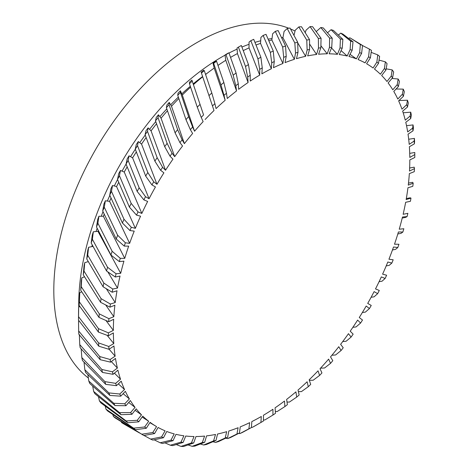 <?xml version="1.0" encoding="UTF-8"?>
<svg xmlns="http://www.w3.org/2000/svg" width="470" height="470" viewBox="0 0 470 470"><rect width="100%" height="100%" fill="white"/><g stroke="black" fill="none" stroke-linecap="round" stroke-linejoin="round"><path stroke-width="0.7" d="M353.011 41.806L342.912 34.11A223.72 129.168 120 0 0 340.727 33.123L350.661 41.119A223.72 129.168 -60 0 1 353.011 41.806L352.183 50.196A216.676 125.096 120 0 0 350.121 49.667L347.189 56.018L341.091 50.619M332.202 38.188L323.272 27.924A223.72 129.168 120 0 0 320.804 27.524L329.605 38.094A223.72 129.168 -60 0 1 332.202 38.188L331.744 47.388A216.676 125.096 120 0 0 329.47 47.376L327.208 53.809L320.893 45.708M342.871 39.374L333.389 30.397A223.72 129.168 120 0 0 331.056 29.704L340.392 38.981A223.72 129.168 -60 0 1 342.871 39.374L342.213 48.187A216.676 125.096 120 0 0 340.033 47.917L337.431 54.326L331.514 47.94M363.492 61.952L365.067 62.88A209.632 121.031 120 0 0 358.064 59.531L361.6 53.41A216.676 125.096 120 0 0 359.656 52.628L360.349 44.497A223.72 129.168 -60 0 1 362.552 45.478L351.231 38.599L360.349 44.497M359.656 52.628L356.419 58.873L350.032 54.35M297.675 42.177L298.004 52.299A216.676 125.096 120 0 0 295.53 53.057L294.367 59.32L282.922 37.718L284.091 31.414L287.205 28.517L294.825 42.97A223.72 129.168 -60 0 1 297.675 42.177L289.972 28.03A223.72 129.168 120 0 0 287.205 28.517M281.771 37.9A209.632 121.031 -60 0 1 282.922 37.718M273.27 51.019L274.274 61.535A216.676 125.096 120 0 0 271.736 62.78L271.349 68.743L260.533 43.369L260.926 37.365L263.135 35.415L270.338 52.382A223.72 129.168 -60 0 1 273.27 51.019L266.02 34.345A223.72 129.168 120 0 0 263.135 35.415M256.062 45.008A209.632 121.031 -60 0 1 260.533 43.369M285.56 45.995L286.218 56.335A216.676 125.096 120 0 0 283.704 57.34L282.922 63.474L271.854 39.968L272.635 33.793L275.291 31.349L282.664 47.076A223.72 129.168 -60 0 1 285.56 45.995L278.123 30.568A223.72 129.168 120 0 0 275.291 31.349M268.887 40.749A209.632 121.031 -60 0 1 271.854 39.968M321.069 38.264L312.615 26.702A223.72 129.168 120 0 0 310.036 26.596L318.366 38.464A223.72 129.168 -60 0 1 321.069 38.264L320.84 47.811A216.676 125.096 120 0 0 318.484 48.057L316.574 54.473L309.554 43.98M309.536 39.598L301.493 26.737A223.72 129.168 120 0 0 298.814 26.925L306.751 40.097A223.72 129.168 -60 0 1 309.536 39.598L309.571 49.456A216.676 125.096 120 0 0 307.145 49.955L305.606 56.318L297.698 42.776M102.701 210.983L103.929 204.021A216.676 125.096 -60 0 1 105.339 200.796L109.592 201.348L129.638 243.354L125.378 242.796A216.676 125.096 120 0 0 124.233 246.086L116.255 239.024A223.72 129.168 -60 0 1 117.641 235.223L104.281 207.223A223.72 129.168 120 0 0 102.701 210.983L116.255 239.024M109.592 201.348A209.632 121.031 -60 0 1 111.049 198.111M91.192 243.025L92.273 235.035A216.676 125.096 -60 0 1 93.336 231.78L97.948 231.322L120.696 273.311L116.078 273.769A216.676 125.096 120 0 0 115.303 277.012L106.567 271.008A223.72 129.168 -60 0 1 107.524 267.242L92.367 239.248A223.72 129.168 120 0 0 91.192 243.025L106.567 271.008M97.948 231.322A209.632 121.031 -60 0 1 98.242 230.447M96.514 226.992L97.684 219.502A216.676 125.096 -60 0 1 98.929 216.253L103.371 216.3L124.744 258.371L120.291 258.324A216.676 125.096 120 0 0 119.327 261.602L110.961 255.057A223.72 129.168 -60 0 1 112.136 251.262L97.895 223.215A223.72 129.168 120 0 0 96.514 226.992L110.961 255.057M103.371 216.3A209.632 121.031 -60 0 1 104.205 214.185M117.512 179.428L118.728 173.6A216.676 125.096 -60 0 1 120.449 170.481L124.245 172.032L141.828 213.439L138.027 211.888A216.676 125.096 120 0 0 136.541 215.131L129.403 207.117A223.72 129.168 -60 0 1 131.177 203.381L119.462 175.78A223.72 129.168 120 0 0 117.512 179.428L129.403 207.117M124.245 172.032A209.632 121.031 -60 0 1 127.164 166.897M109.716 195.097L110.955 188.693A216.676 125.096 -60 0 1 112.524 185.503L116.56 186.561L135.342 228.344L131.3 227.286A216.676 125.096 120 0 0 129.978 230.564L122.417 223.009A223.72 129.168 -60 0 1 123.998 219.232L111.484 191.378A223.72 129.168 120 0 0 109.716 195.097L122.417 223.009M116.56 186.561A209.632 121.031 -60 0 1 118.716 182.313M189.445 83.719L189.463 82.227A216.676 125.096 -60 0 1 191.889 80.047L203.575 114.915A216.676 125.096 120 0 0 201.225 117.406L197.294 107.189A223.72 129.168 -60 0 1 200.032 104.364L192.248 81.116A223.72 129.168 120 0 0 189.445 83.719L197.294 107.189M193.434 84.635A209.632 121.031 -60 0 1 202.688 76.798M177.742 95.287L178.036 93.172A216.676 125.096 -60 0 1 180.404 90.81L182.313 95.028L194.539 131.224L192.63 126.994A216.676 125.096 120 0 0 190.362 129.65L185.973 119.621A223.72 129.168 -60 0 1 188.617 116.601L180.468 92.484A223.72 129.168 120 0 0 177.742 95.287L185.973 119.621M182.313 95.028A209.632 121.031 -60 0 1 190.597 87.185M236.087 73.014L238.284 83.766A216.676 125.096 120 0 0 235.77 85.687L236.551 90.921L225.794 60.289L225.007 55.019A216.676 125.096 -60 0 1 227.527 53.462L228.919 52.816A223.72 129.168 120 0 0 225.994 54.702L233.173 75.171A223.72 129.168 -60 0 1 236.087 73.014L228.919 52.816M217.992 65.389A209.632 121.031 -60 0 1 225.794 60.289M223.843 82.497L226.475 93.236A216.676 125.096 120 0 0 224.002 95.357L225.165 100.28L214.191 68.05L213.022 63.092A216.676 125.096 -60 0 1 215.524 61.317L216.547 61.223A223.72 129.168 120 0 0 213.644 63.362L220.971 84.894A223.72 129.168 -60 0 1 223.843 82.497L216.547 61.223M205.59 74.495A209.632 121.031 -60 0 1 214.191 68.05M145.101 134.702L146.017 130.701A216.676 125.096 -60 0 1 148.121 127.881L151.052 130.848L165.528 170.263L162.596 167.291A216.676 125.096 120 0 0 160.664 170.322L154.877 161.128A223.72 129.168 -60 0 1 157.15 157.656L147.504 131.383A223.72 129.168 120 0 0 145.101 134.702L154.877 161.128M151.052 130.848A209.632 121.031 -60 0 1 156.522 123.786M126.048 164.077L127.2 158.848A216.676 125.096 -60 0 1 129.056 155.805L132.587 157.844L149.055 198.734L145.518 196.689A216.676 125.096 120 0 0 143.873 199.885L137.175 191.443A223.72 129.168 -60 0 1 139.126 187.771L128.157 160.517A223.72 129.168 120 0 0 126.048 164.077L137.175 191.443M132.587 157.844A209.632 121.031 -60 0 1 136.318 151.945M135.26 149.137L136.312 144.519A216.676 125.096 -60 0 1 138.298 141.576L141.541 144.084L156.968 184.311L153.725 181.796A216.676 125.096 120 0 0 151.933 184.916L145.688 176.08A223.72 129.168 -60 0 1 147.803 172.496L137.522 145.688A223.72 129.168 120 0 0 135.26 149.137L145.688 176.08M141.541 144.084A209.632 121.031 -60 0 1 146.123 137.54M166.404 107.695L166.938 104.951A216.676 125.096 -60 0 1 169.235 102.419L171.503 106.244L184.375 143.638L182.107 139.807A216.676 125.096 120 0 0 179.939 142.604L175.081 132.81A223.72 129.168 -60 0 1 177.619 129.62L169.041 104.698A223.72 129.168 120 0 0 166.404 107.695L175.081 132.81M171.503 106.244A209.632 121.031 -60 0 1 178.823 98.524M155.5 120.861L156.246 117.488A216.676 125.096 -60 0 1 158.449 114.798L161.057 118.205L174.687 156.675L172.073 153.267A216.676 125.096 120 0 0 170.022 156.187L164.7 146.675A223.72 129.168 -60 0 1 167.108 143.332L158.032 117.694A223.72 129.168 120 0 0 155.5 120.861L164.7 146.675M161.057 118.205A209.632 121.031 -60 0 1 167.443 110.75M260.879 57.223L253.73 39.333A223.72 129.168 120 0 0 250.816 40.684L257.936 58.862A223.72 129.168 -60 0 1 260.879 57.223L262.26 67.868A216.676 125.096 120 0 0 259.71 69.349L259.71 75.106A209.632 121.031 120 0 0 250.234 81.063L250.234 75.294A216.676 125.096 120 0 0 247.696 76.998L248.089 82.508L237.432 53.562L237.039 48.016L238.408 47.129L245.516 66.476A223.72 129.168 -60 0 1 248.454 64.572L241.339 45.502A223.72 129.168 120 0 0 238.408 47.129M230.57 57.399A209.632 121.031 -60 0 1 237.432 53.562M259.71 75.106L249.035 47.911L249.035 42.118L250.816 40.684M243.278 50.584A209.632 121.031 -60 0 1 249.035 47.911M207.511 72.997A193.775 111.878 120 0 0 205.549 74.383M202.599 76.534A193.775 111.878 120 0 0 193.182 83.889M190.303 86.298A193.775 111.878 120 0 0 181.79 93.865M178.353 97.114A193.775 111.878 120 0 0 170.657 104.822M166.815 108.899A193.775 111.878 120 0 0 159.882 116.672M155.752 121.577A193.775 111.878 120 0 0 149.554 129.332M145.224 135.06A193.775 111.878 120 0 0 139.755 142.704M135.307 149.266A193.775 111.878 120 0 0 130.56 156.675M126.06 164.112A193.775 111.878 120 0 0 122.053 171.133M117.553 179.522A193.775 111.878 120 0 0 114.298 185.967M109.851 195.397A193.775 111.878 120 0 0 107.354 201.054M103.018 211.659A193.775 111.878 120 0 0 101.273 216.276M97.137 228.238A193.775 111.878 120 0 0 96.103 231.504M92.267 245.052A193.775 111.878 120 0 0 91.873 246.621M288.762 28.229A202.229 116.76 120 0 0 196.807 42.652A202.229 116.76 120 0 0 66.852 213.909A202.229 116.76 120 0 0 88.36 378.015M225.03 55.172A202.229 116.76 120 0 0 221.722 57.04A202.229 116.76 120 0 0 78.737 307.127M258.682 423.764L255.269 425.732A223.72 129.168 -60 0 1 252.325 427.371L260.909 422.477A216.676 125.096 120 0 0 261.584 422.089L261.584 422.089A216.676 125.096 120 0 0 263.453 420.997L263.453 415.245A209.632 121.031 120 0 0 272.929 409.282L272.929 415.051A216.676 125.096 120 0 0 275.467 413.347L275.073 407.837A209.632 121.031 120 0 0 284.491 401.051L284.885 406.579A216.676 125.096 120 0 0 287.393 404.658L286.618 399.424A209.632 121.031 120 0 0 295.912 391.863L296.693 397.109A216.676 125.096 120 0 0 299.167 394.988L298.004 390.065A209.632 121.031 120 0 0 307.116 381.769L308.285 386.704A216.676 125.096 120 0 0 310.699 384.389L309.16 379.807A209.632 121.031 120 0 0 318.043 370.836L319.588 375.43A216.676 125.096 120 0 0 321.938 372.939L320.029 368.721A209.632 121.031 120 0 0 328.624 359.121L330.539 363.351A216.676 125.096 120 0 0 332.801 360.696L330.539 356.877A209.632 121.031 120 0 0 338.788 346.707L341.061 350.538A216.676 125.096 120 0 0 343.223 347.741L340.621 344.34A209.632 121.031 120 0 0 348.481 333.671L351.09 337.084A216.676 125.096 120 0 0 353.146 334.158L350.215 331.197A209.632 121.031 120 0 0 357.635 320.082L360.572 323.055A216.676 125.096 120 0 0 362.499 320.023L359.262 317.52A209.632 121.031 120 0 0 366.195 306.035L369.444 308.549A216.676 125.096 120 0 0 371.235 305.43L367.71 303.397A209.632 121.031 120 0 0 374.114 291.617L377.645 293.656A216.676 125.096 120 0 0 379.29 290.46L375.501 288.915A209.632 121.031 120 0 0 381.335 276.906L385.136 278.457A216.676 125.096 120 0 0 386.622 275.214L382.592 274.163A209.632 121.031 120 0 0 387.821 262.002L391.863 263.059A216.676 125.096 120 0 0 393.184 259.787L388.937 259.228A209.632 121.031 120 0 0 393.525 246.991L397.79 247.549A216.676 125.096 120 0 0 398.936 244.265L394.495 244.212A209.632 121.031 120 0 0 398.419 231.974L402.872 232.021A216.676 125.096 120 0 0 403.836 228.743L399.236 229.201A209.632 121.031 120 0 0 402.473 217.034L407.085 216.582A216.676 125.096 120 0 0 407.866 213.333L403.125 214.291A209.632 121.031 120 0 0 405.651 202.27L410.404 201.313A216.676 125.096 120 0 0 410.986 198.111L410.11 197.811L406.315 198.575M391.863 263.059L389.201 265.362L386.199 265.908M402.872 232.021L401.063 233.332L397.814 233.984M397.79 247.549L395.558 249.37L392.462 249.964M377.645 293.656L374.073 296.823L371.106 297.281M385.136 278.457L382.022 281.213L379.067 281.712M408.495 183.118L412.631 182.307L413.189 183.183L408.271 185.127A209.632 121.031 120 0 0 409.335 173.624L414.27 171.679A216.676 125.096 120 0 0 414.458 168.636L414.199 167.173L409.634 168.019M409.711 153.367L414.793 152.503L414.787 154.565L409.799 157.438A209.632 121.031 120 0 0 409.376 146.74L414.376 143.855A216.676 125.096 120 0 0 414.164 141.047L414.405 138.392A223.72 129.168 -60 0 1 414.587 141.681L414.376 143.855M407.085 216.582L405.675 217.351L402.22 218.057M410.404 201.313L405.651 202.282M308.285 386.704L301.399 391.622L298.362 391.598M319.588 375.43L313.167 380.23L309.331 380.306M284.885 406.579L277.112 411.579L275.332 411.456M296.693 397.109L289.356 402.097L287 402.003M351.09 337.084L346.09 341.261L342.712 341.584M369.444 308.549L365.396 312.098L362.358 312.515M360.572 323.055L356.048 326.938L352.876 327.314M330.539 363.351L324.582 367.987L320.534 368.18M341.061 350.538L335.58 354.973L331.914 355.238M348.893 38.446L349.756 37.765L351.231 38.599M410.733 112.165A223.72 129.168 -60 0 1 411.368 115.115L410.721 118.528A216.676 125.096 120 0 0 410.116 116.019L410.733 112.165L403.178 112.788M403.26 89.141A223.72 129.168 -60 0 1 404.335 91.685L403.389 96.321A216.676 125.096 120 0 0 402.408 94.176L403.26 89.141L396.098 88.989M398.96 100.539L407.461 100.216A223.72 129.168 -60 0 1 408.318 102.971L407.502 107.001A216.676 125.096 120 0 0 406.709 104.669L407.461 100.216M408.694 139.238L414.405 138.392M406.538 125.69L413.054 124.914A223.72 129.168 -60 0 1 413.459 128.046L413.012 130.842A216.676 125.096 120 0 0 412.607 128.175L413.054 124.914M385.365 61.834A223.72 129.168 -60 0 1 387.051 63.644L385.929 70.024A216.676 125.096 120 0 0 384.425 68.52L385.365 61.834L379.049 60.113M362.546 45.567L369.402 49.097A223.72 129.168 -60 0 1 371.447 50.366L370.395 57.804A216.676 125.096 120 0 0 368.592 56.776L369.402 49.097M371.171 52.352L377.757 54.89A223.72 129.168 -60 0 1 379.625 56.429L378.526 63.356A216.676 125.096 120 0 0 376.864 62.087L377.757 54.89M398.155 79.013A223.72 129.168 -60 0 1 399.441 81.328L398.401 86.556A216.676 125.096 120 0 0 397.238 84.618L398.155 79.013L391.998 78.443M386.146 68.832L392.174 69.895A223.72 129.168 -60 0 1 393.666 71.963L392.568 77.773A216.676 125.096 120 0 0 391.234 76.046L392.174 69.895M99 317.42A223.72 129.168 -60 0 1 99.288 313.872L81.222 286.647A223.72 129.168 120 0 0 80.705 290.278L99 317.42L108.705 321.709L113.675 319.289A209.632 121.031 120 0 0 113.352 330.422L108.37 332.848A216.676 125.096 120 0 0 108.382 335.78L98.412 332.084A223.72 129.168 -60 0 1 98.459 328.659L79.395 301.893A223.72 129.168 120 0 0 79.107 305.424L98.412 332.084M98.794 346.202A223.72 129.168 -60 0 1 98.612 342.912L78.543 316.692A223.72 129.168 120 0 0 78.484 320.111L98.794 346.202L108.999 349.298L113.969 345.979A209.632 121.031 120 0 0 115.132 356.178L110.15 359.503A216.676 125.096 120 0 0 110.562 362.17L100.151 359.673A223.72 129.168 -60 0 1 99.74 356.548L78.666 330.962A223.72 129.168 120 0 0 78.837 334.24L100.151 359.673M103.094 286.782A223.72 129.168 -60 0 1 103.829 283.069L87.725 255.234A223.72 129.168 120 0 0 86.762 258.982L103.094 286.782L112.177 292.234L117.024 290.777A209.632 121.031 120 0 0 115.221 302.574L110.362 304.031A216.676 125.096 120 0 0 109.974 307.163L100.568 302.286A223.72 129.168 -60 0 1 101.079 298.644L84.001 271.067A223.72 129.168 120 0 0 83.261 274.768L100.568 302.286M204.297 70.676A223.72 129.168 120 0 0 201.436 73.05L208.986 95.586A223.72 129.168 -60 0 1 211.8 92.972L204.297 70.676L203.622 70.195A216.676 125.096 -60 0 0 201.148 72.18L201.436 73.05M180.997 446.406L191.425 442.957A216.676 125.096 120 0 0 193.699 442.969L183.594 446.5A223.72 129.168 -60 0 1 180.997 446.406L176.268 444.555M203.663 444.996L213.591 440.895A216.676 125.096 120 0 0 216.018 440.39L206.447 444.497A223.72 129.168 -60 0 1 203.663 444.996L200.32 443.997M192.13 446.33L202.323 442.534A216.676 125.096 120 0 0 204.679 442.288L194.833 446.13A223.72 129.168 -60 0 1 192.13 446.33L188.088 444.937M160.188 442.787L170.98 440.149A216.676 125.096 120 0 0 173.042 440.678L162.538 443.474A223.72 129.168 -60 0 1 160.188 442.787L154.148 439.808M170.328 445.219L180.95 442.158A216.676 125.096 120 0 0 183.13 442.429L172.807 445.613A223.72 129.168 -60 0 1 170.328 445.219L164.929 442.846M239.929 433.575L248.888 428.81A216.676 125.096 120 0 0 251.427 427.565L242.861 432.206A223.72 129.168 -60 0 1 239.929 433.575L238.754 433.369M272.929 415.051L264.745 420.021L263.453 419.886M252.325 427.371L251.444 427.248M215.524 442.417L225.159 438.046A216.676 125.096 120 0 0 227.639 437.288L218.374 441.624A223.72 129.168 -60 0 1 215.524 442.417L212.887 441.741M227.639 438.598L236.945 434.01A216.676 125.096 120 0 0 239.465 433.005L230.535 437.517A223.72 129.168 -60 0 1 227.639 438.598L225.729 438.187M105.738 384.378A223.72 129.168 -60 0 1 104.881 381.622L81.821 357.57A223.72 129.168 120 0 0 82.45 360.514L105.738 384.378L116.454 385.682L121.195 381.164A209.632 121.031 120 0 0 124.527 389.501L119.774 394.024A216.676 125.096 120 0 0 120.761 396.169L109.939 395.446A223.72 129.168 -60 0 1 108.864 392.908L84.841 369.743A223.72 129.168 120 0 0 85.687 372.493L109.939 395.446M115.044 405.575A223.72 129.168 -60 0 1 113.758 403.266L88.795 381.058A223.72 129.168 120 0 0 89.858 383.596L115.044 405.575L125.925 405.728L130.366 400.552A209.632 121.031 120 0 0 135.049 407.378L130.595 412.572A216.676 125.096 120 0 0 131.935 414.299L121.025 414.699A223.72 129.168 -60 0 1 119.533 412.631L93.659 391.445A223.72 129.168 120 0 0 94.934 393.754L121.025 414.699M79.759 344.622A223.72 129.168 120 0 0 80.159 347.741L102.472 372.428A223.72 129.168 -60 0 1 101.831 369.473L79.759 344.622L79.33 334.54M135.442 429.703A223.72 129.168 -60 0 1 133.574 428.158L105.997 409.194A223.72 129.168 120 0 0 107.671 411.003L135.442 429.703L146.299 428.258L150.089 422.336A209.632 121.031 120 0 0 156.569 426.601L152.768 432.541A216.676 125.096 120 0 0 154.577 433.569L143.802 435.496A223.72 129.168 -60 0 1 141.758 434.227L113.399 416.444A223.72 129.168 120 0 0 115.256 417.989L143.802 435.496M121.554 422.548A223.72 129.168 120 0 0 123.587 423.817L132.076 428.734L121.554 422.548L121.307 421.849M150.647 439.115L161.562 436.936A216.676 125.096 120 0 0 163.507 437.717L152.85 440.096A223.72 129.168 -60 0 1 150.647 439.115L143.973 435.461M139.467 432.946L132.076 428.734M99.405 400.845A223.72 129.168 120 0 0 100.886 402.907L127.84 422.759A223.72 129.168 -60 0 1 126.148 420.944L99.405 400.845L98.512 396.739M410.986 198.111L406.145 199.568A209.632 121.031 120 0 0 407.942 187.771L412.801 186.314A216.676 125.096 120 0 0 413.189 183.183M414.458 168.636L409.493 171.057A209.632 121.031 120 0 0 409.811 159.923L414.793 157.497A216.676 125.096 120 0 0 414.793 156.716A216.676 125.096 120 0 0 414.787 154.565M340.033 47.917L340.392 38.981M318.484 48.057L318.366 38.464M329.47 47.376L329.605 38.094M362.552 45.478L361.6 53.41M350.121 49.667L350.661 41.119M283.704 57.34L282.664 47.076M259.71 69.349L257.936 58.862M271.736 62.78L270.338 52.382M307.145 49.955L306.751 40.097M295.53 53.057L294.825 42.97M117.641 235.223L125.378 242.796M107.524 267.242L116.078 273.769M112.136 251.262L120.291 258.324M131.177 203.381L138.027 211.888M123.998 219.232L131.3 227.286M99.288 313.872L108.899 318.666A216.676 125.096 120 0 0 108.705 321.709M98.612 342.912L108.787 346.49A216.676 125.096 120 0 0 108.999 349.298M98.459 328.659L108.37 332.848M103.829 283.069L112.765 289.032A216.676 125.096 120 0 0 112.177 292.234M101.079 298.644L110.362 304.031M200.032 104.364L203.575 114.915M188.617 116.601L192.63 126.994M224.002 95.357L220.971 84.894M211.8 92.972L214.878 103.641A216.676 125.096 120 0 0 212.464 105.956L208.986 95.586M157.15 157.656L162.596 167.291M139.126 187.771L145.518 196.689M147.803 172.496L153.725 181.796M177.619 129.62L182.107 139.807M167.108 143.332L172.073 153.267M104.881 381.622L115.661 383.35A216.676 125.096 120 0 0 116.454 385.682M113.758 403.266L124.762 403.789A216.676 125.096 120 0 0 125.925 405.728M108.864 392.908L119.774 394.024M99.74 356.548L110.15 359.503M101.831 369.473L112.448 371.817A216.676 125.096 120 0 0 113.053 374.326L102.472 372.428M133.574 428.158L144.643 426.989A216.676 125.096 120 0 0 146.299 428.258M141.758 434.227L152.768 432.541M119.533 412.631L130.595 412.572M126.148 420.944L137.234 420.321A216.676 125.096 120 0 0 138.738 421.825L127.84 422.759M331.056 29.704L327.608 32.665M310.036 26.596L305.97 30.292L305.294 32.565M320.804 27.524L316.257 31.561M340.727 33.123L338.482 34.98M298.814 26.925L295.231 30.244L294.02 35.227M105.339 200.796L104.281 207.223M93.336 231.78L92.367 239.248M98.929 216.253L97.895 223.215M120.449 170.481L119.462 175.78M112.524 185.503L111.484 191.378M80.705 290.278L81.292 280.984A216.676 125.096 -60 0 1 81.792 277.841L81.222 286.647M78.484 320.111L78.566 310.135A216.676 125.096 -60 0 1 78.678 307.163L78.543 316.692M79.107 305.424L79.459 295.765A216.676 125.096 -60 0 1 79.765 292.698L79.395 301.893M86.762 258.982L87.714 250.522A216.676 125.096 -60 0 1 88.595 247.285L87.725 255.234M83.261 274.768L84.048 265.867A216.676 125.096 -60 0 1 84.741 262.665L84.001 271.067M191.889 80.047L192.248 81.116M180.404 90.81L180.468 92.484M213.644 63.362L213.022 63.092M148.121 127.881L147.504 131.383M129.056 155.805L128.157 160.517M138.298 141.576L137.522 145.688M169.235 102.419L169.041 104.698M158.449 114.798L158.032 117.694M81.181 348.916L81.821 357.57M87.884 374.655L88.795 381.058M84.036 362.206L84.841 369.743M79.013 320.816L78.531 321.139L78.666 330.962M105.233 406.233L105.997 409.194M112.847 414.622L113.399 416.444M92.719 386.187L93.659 391.445M235.77 85.687L233.173 75.171M225.994 54.702L225.007 55.019M78.678 307.163L79.847 306.487M79.765 292.698L81.674 291.77M81.792 277.841L84.483 276.777M84.741 262.665L88.26 261.614M88.595 247.285L92.984 246.398M414.164 141.047L409.2 144.366A209.632 121.031 120 0 0 408.031 134.167L413.012 130.842M412.607 128.175L407.684 131.917A209.632 121.031 120 0 0 405.78 122.282L410.721 118.528M410.116 116.019L405.269 120.161A209.632 121.031 120 0 0 402.643 111.149L407.502 107.001M406.709 104.669L401.968 109.181A209.632 121.031 120 0 0 398.636 100.844L403.389 96.321M402.408 94.176L397.802 99.035A209.632 121.031 120 0 0 393.784 91.433L398.401 86.556M397.238 84.618L392.797 89.794A209.632 121.031 120 0 0 388.12 82.967L392.568 77.773M391.234 76.046L386.98 81.51A209.632 121.031 120 0 0 381.669 75.5L385.929 70.024M384.425 68.52L380.395 74.231A209.632 121.031 120 0 0 374.484 69.078L378.526 63.356M376.864 62.087L373.074 68.009A209.632 121.031 120 0 0 366.6 63.744L370.395 57.804M368.592 56.776L365.067 62.88M356.419 58.873A209.632 121.031 120 0 0 348.94 56.459L352.183 50.196M347.189 56.018A209.632 121.031 120 0 0 339.275 54.549L342.213 48.187M337.431 54.326A209.632 121.031 120 0 0 329.129 53.815L331.744 47.388M327.208 53.809A209.632 121.031 120 0 0 318.572 54.262L320.84 47.811M316.574 54.473A209.632 121.031 120 0 0 307.656 55.889L309.571 49.456M305.606 56.318A209.632 121.031 120 0 0 296.464 58.679L298.004 52.299M294.367 59.32A209.632 121.031 120 0 0 285.049 62.622L286.218 56.335M282.922 63.474A209.632 121.031 120 0 0 273.493 67.686L274.274 61.535M271.349 68.743A209.632 121.031 120 0 0 261.866 73.849L262.26 67.868M248.089 82.508A209.632 121.031 120 0 0 238.672 89.294L238.284 83.766M236.551 90.921A209.632 121.031 120 0 0 227.257 98.483L226.475 93.236M225.165 100.28A209.632 121.031 120 0 0 216.047 108.576L214.878 103.641M212.464 105.956L214.003 110.538A209.632 121.031 120 0 0 205.12 119.515M201.225 117.406L203.134 121.624A209.632 121.031 120 0 0 194.539 131.224M190.362 129.65L192.63 133.468A209.632 121.031 120 0 0 184.375 143.638M179.939 142.604L182.542 146.006A209.632 121.031 120 0 0 174.687 156.675M170.022 156.187L172.948 159.154A209.632 121.031 120 0 0 165.528 170.263M160.664 170.322L163.901 172.831A209.632 121.031 120 0 0 156.968 184.311M151.933 184.916L155.453 186.948A209.632 121.031 120 0 0 149.055 198.734M143.873 199.885L147.662 201.436A209.632 121.031 120 0 0 141.828 213.439M136.541 215.131L140.571 216.182A209.632 121.031 120 0 0 135.342 228.344M129.978 230.564L134.226 231.117A209.632 121.031 120 0 0 129.638 243.354M124.233 246.086L128.668 246.133A209.632 121.031 120 0 0 124.744 258.371M119.327 261.602L123.933 261.144A209.632 121.031 120 0 0 120.696 273.311M115.303 277.012L120.038 276.055A209.632 121.031 120 0 0 117.512 288.075L112.765 289.032M109.974 307.163L114.897 305.218A209.632 121.031 120 0 0 113.834 316.721L108.899 318.666M108.382 335.78L113.364 332.907A209.632 121.031 120 0 0 113.787 343.605L108.787 346.49M110.562 362.17L115.479 358.428A209.632 121.031 120 0 0 117.383 368.063L112.448 371.817M113.053 374.326L117.894 370.184A209.632 121.031 120 0 0 120.52 379.196L115.661 383.35M120.761 396.169L125.361 391.31A209.632 121.031 120 0 0 129.379 398.913L124.762 403.789M131.935 414.299L136.183 408.835A209.632 121.031 120 0 0 141.494 414.846L137.234 420.321M138.738 421.825L142.768 416.115A209.632 121.031 120 0 0 148.685 421.267L144.643 426.989M154.577 433.569L158.096 427.465A209.632 121.031 120 0 0 165.099 430.82L161.562 436.936M163.507 437.717L166.744 431.472A209.632 121.031 120 0 0 174.223 433.886L170.98 440.149M173.042 440.678L175.974 434.327A209.632 121.031 120 0 0 183.888 435.796L180.95 442.158M183.13 442.429L185.732 436.019A209.632 121.031 120 0 0 194.034 436.53L191.425 442.957M193.699 442.969L195.961 436.536A209.632 121.031 120 0 0 204.597 436.084L202.323 442.534M204.679 442.288L206.589 435.872A209.632 121.031 120 0 0 215.507 434.456L213.591 440.895M216.018 440.39L217.557 434.027A209.632 121.031 120 0 0 226.704 431.666L225.159 438.046M227.639 437.288L228.802 431.025A209.632 121.031 120 0 0 238.114 427.724L236.945 434.01M239.465 433.005L240.241 426.872A209.632 121.031 120 0 0 249.67 422.659L248.888 428.81M251.427 427.565L251.814 421.602A209.632 121.031 120 0 0 261.296 416.496L260.909 422.477M295.031 31.061A202.229 116.76 120 0 0 290.507 28.94M282.946 37.588A202.229 116.76 120 0 0 281.642 37.641M272.03 38.546A202.229 116.76 120 0 0 268.194 39.169M260.703 40.784A202.229 116.76 120 0 0 254.981 42.365M249.035 44.309A202.229 116.76 120 0 0 241.927 47.029M237.115 49.109A202.229 116.76 120 0 0 229.002 53.051M247.696 76.998L245.516 66.476M248.454 64.572L250.234 75.294M135.049 410.292L141.494 414.846M128.704 402.49L135.049 407.378M149.871 422.677L156.569 426.601M142.122 417.037L148.685 421.267M111.325 361.589L117.383 368.063M109.111 349.222L115.132 356.178M118.358 383.873L124.527 389.501M123.128 393.666L129.379 398.913M114.416 373.156L120.52 379.196M106.32 288.727L115.221 302.574M107.818 271.877L117.512 288.075M105.967 320.505L113.352 330.422M107.142 335.327L113.787 343.605M105.697 304.954L113.834 316.721M414.793 156.716L414.793 153.361"/></g></svg>
